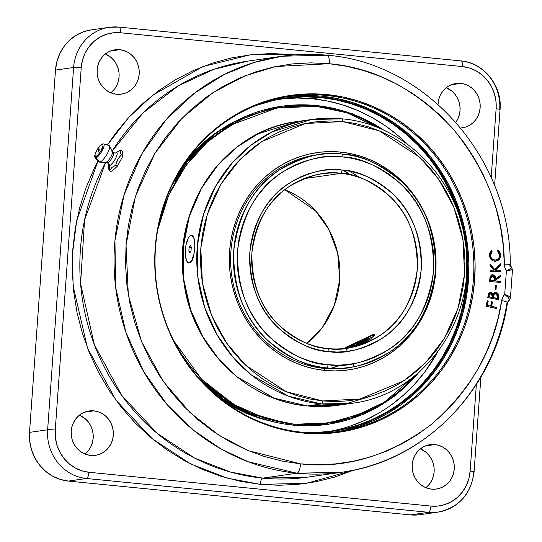 <?xml version="1.0" encoding="UTF-8"?>
<svg xmlns="http://www.w3.org/2000/svg" width="542" height="542" viewBox="0 0 542 542"><rect width="100%" height="100%" fill="white"/><g stroke="black" fill="none" stroke-linecap="round" stroke-linejoin="round"><path stroke-width="0.81" d="M194.727 248.439A13.807 4.58 95.6 0 1 188.711 262.85A13.807 4.58 95.6 0 1 185.418 249.767L186.15 244.462L188.304 238.053L190.134 235.763L191.949 235.506L193.474 237.315L194.056 238.92L194.829 245.77L193.995 253.744L191.841 260.153L190.947 261.535L189.09 262.836L187.383 262.05L185.655 257.287L185.418 249.767A13.807 4.58 95.6 0 1 191.434 235.363A13.807 4.58 95.6 0 1 194.727 248.439L193.589 256.197L192.275 260.194L190.621 262.504L188.806 262.762L190.621 262.504L192.275 260.194L193.589 256.197L194.727 248.439M189.117 247.403L188.846 251.122L189.808 252.823L191.028 250.804L191.299 247.091L190.337 245.384L189.117 247.403L191.258 247.613L189.117 247.403L190.337 245.384L191.299 247.091L191.028 250.804L189.808 252.823L188.846 251.122L190.73 251.305L188.846 251.122L189.117 247.403M416.507 374.312L384.474 402.117L351.25 417.875L320.417 424.21L293.581 424.101A1.077 0.359 95.6 0 1 293.127 425.226A1.077 0.359 95.6 0 1 292.971 425.104A160.683 151.089 -98.1 0 1 200.154 379.657L224.435 400.043L248.873 413.546L292.971 425.104A1.077 0.359 -84.4 0 0 293.127 425.226A1.077 0.359 -84.4 0 0 293.581 424.101L265.363 418.41L233.832 404.495L201.61 379.237L173.718 340.749L181.807 354.549L190.865 367.083L201.021 378.628L212.173 389.088L224.225 398.35L237.05 406.331L250.533 412.957L264.537 418.153L278.934 421.886L293.581 424.101L308.337 424.793L323.059 423.939L337.605 421.568L351.839 417.686L365.626 412.333L378.824 405.565L391.31 397.449L402.97 388.052L416.317 374.529M172.254 184.795A160.683 151.089 -98.1 0 1 315.878 105.5L283.378 106.002L245.54 116.408L205.953 141.672L187.749 161.008L172.254 184.795M157.803 229.564L168.738 195.1L185.974 165.459L207.396 142.018L230.831 125.046L277.009 107.946L316.359 106.347A1.077 0.359 -84.4 0 0 316.115 105.331A1.077 0.359 95.6 0 1 316.359 106.347L301.603 105.656L286.881 106.51L272.328 108.881L258.094 112.763L244.313 118.115L231.116 124.884L218.622 133L206.969 142.397L196.258 152.973L186.59 164.626L178.067 177.254L170.764 190.723L164.754 204.917L160.093 219.686L157.803 229.557M293.561 424.298L326.182 423.668L364.149 412.984M327.449 423.39L322.734 423.986M381.168 129.071L372.882 124.118L359.4 117.492L345.396 112.296L330.999 108.569L316.359 106.347L346.927 112.783L381.168 129.071M384.271 130.466A160.683 151.089 -98.1 0 0 315.878 105.5A1.077 0.359 95.6 0 1 316.115 105.331M418.898 372.32A160.683 151.089 -98.1 0 1 292.971 425.104M211.184 137.099L206.272 140.161L211.184 137.099M245.33 412.957L250.899 414.522M349.326 174.673L343.14 170.168L349.326 174.673M353.54 173.501L359.109 177.383M321.487 97.208A168.291 158.244 -98.1 0 1 467.827 261.156A168.291 158.244 -98.1 0 1 333.344 431.168A168.291 158.244 -98.1 0 1 305.085 432.502L313.039 432.672L328.547 431.778L343.872 429.271L358.865 425.185L373.384 419.549L387.293 412.415L400.443 403.865L412.726 393.973L424.007 382.828L434.189 370.552L443.173 357.253L450.869 343.059L457.197 328.113L462.109 312.551L465.544 296.528L467.482 280.2L467.902 263.717L466.791 247.247L464.162 230.946L460.05 214.964L454.481 199.456L447.523 184.585L439.23 170.479L429.691 157.275L418.993 145.114L407.238 134.098L394.549 124.335L381.033 115.927L366.832 108.956L352.076 103.475L336.914 99.545L321.487 97.208L305.945 96.483L290.431 97.377L275.106 99.884L258.148 104.633A168.291 158.244 -98.1 0 1 285.641 97.987A168.291 158.244 -98.1 0 1 321.487 97.208M333.12 431.202A168.291 158.244 81.9 0 0 467.448 261.122A168.291 158.244 81.9 0 0 321.115 97.262L336.541 99.599L351.697 103.529L366.453 109.01L380.66 115.981L394.176 124.389L406.866 134.152L418.62 145.168L429.318 157.329L438.857 170.534L447.15 184.639L454.108 199.51L459.677 215.018L463.789 230.994L466.411 247.301L467.522 263.771L467.109 280.255L465.172 296.582L461.73 312.605L456.825 328.167L450.49 343.113L442.8 357.307L433.817 370.606L423.634 382.882L412.354 394.02L400.071 403.919L386.92 412.469L373.011 419.596L358.486 425.24L343.493 429.325L335.132 430.897M286.413 97.878L305.559 96.537L321.115 97.262A168.291 158.244 81.9 0 0 285.417 98.021M333.344 431.168L332.964 431.222A168.291 158.244 81.9 0 0 467.062 261.061A168.291 158.244 81.9 0 0 320.728 97.316L321.101 97.269A168.291 158.244 -98.1 0 1 467.441 261.102A168.291 158.244 -98.1 0 1 333.147 431.195M305.187 96.591L320.728 97.316L336.155 99.653M351.324 103.583L366.074 109.064L380.281 116.035L393.79 124.443L406.486 134.206L418.234 145.222L428.932 157.383L438.478 170.588L446.764 184.693L453.729 199.564L459.291 215.072L463.403 231.055L466.032 247.355L467.143 263.825L466.73 280.309L464.792 296.637L461.35 312.659L456.439 328.222L450.111 343.167L442.414 357.361L433.437 370.66L423.255 382.937L411.967 394.081L399.691 403.973M372.632 419.657L358.113 425.294L343.113 429.379M285.444 98.014A168.291 158.244 -98.1 0 1 321.101 97.269L320.728 97.316A168.291 158.244 81.9 0 0 285.261 98.041L285.641 97.987M305.559 96.537L321.101 97.269L336.535 99.599M366.453 109.01L380.653 115.981L394.163 124.389L406.859 134.152L418.614 145.168L429.311 157.336L438.851 170.534L447.136 184.639L454.101 199.517L459.663 215.018L463.783 231L466.405 247.301L467.516 263.771L467.102 280.255L465.165 296.582L461.723 312.605L456.818 328.167L450.483 343.113L442.794 357.307L433.81 370.606L423.627 382.882L412.34 394.027L400.064 403.919L386.907 412.469L373.004 419.603M320.715 97.553A168.054 158.013 -98.1 0 1 461.919 225.472L459.081 215.14L453.518 199.659L446.567 184.802L438.288 170.716L428.763 157.539L418.078 145.392L406.344 134.389L393.668 124.646L380.179 116.245L365.992 109.281L351.263 103.813L336.121 99.891L320.715 97.553L305.193 96.835L289.706 97.723L274.401 100.223L255.777 105.561A168.054 158.013 -98.1 0 1 284.916 98.332A168.054 158.013 -98.1 0 1 320.715 97.553L312.443 98.739L320.715 97.553M466.764 259.34A168.054 158.013 -98.1 0 1 332.551 431.039A168.054 158.013 -98.1 0 1 302.551 432.272L312.273 432.536L327.761 431.649L343.066 429.149L358.038 425.063L372.537 419.433L386.426 412.313L399.562 403.776L411.825 393.892L423.092 382.767L433.261 370.511L442.225 357.225L449.907 343.059L456.228 328.127L461.134 312.592L464.569 296.589L466.506 280.289L466.764 259.34M328.405 431.574A168.054 158.013 81.9 0 0 437.347 352.551L424.982 371.69L414.82 383.953L403.546 395.077L391.29 404.962M281.433 98.908L296.921 98.014L312.443 98.739L327.849 101.076L342.991 104.999L357.72 110.466L371.907 117.431L385.396 125.832L398.072 135.575L407.523 144.26A168.054 158.013 81.9 0 0 312.443 98.739A168.054 158.013 81.9 0 0 280.79 98.983M378.153 413.499L364.265 420.619L349.766 426.249M363.54 341.934L364.034 342.503L363.54 341.934L368.004 339.441L368.668 338.777L368.099 338.655L357.544 342.795A8.896 0.888 155.8 0 1 368.587 338.655A8.896 0.888 155.8 0 1 363.54 341.934A8.896 0.888 155.8 0 1 352.429 345.911A8.896 0.888 155.8 0 1 357.544 342.795L353.086 345.295L352.422 345.959L352.991 346.074L363.54 341.934M359.156 342.564L359.658 343.194L359.156 342.564L364.305 340.715L361.934 342.165L356.812 344.082L360.599 341.894L364.305 340.701L358.411 343.682L356.866 343.906L359.156 342.564M322.666 400.951L286.149 391.71L245.553 365.186L226.746 343.282L211.617 315.491L202.403 283.005L200.811 248.216L207.335 214.232L221.041 184.016L239.91 159.578L261.569 141.679L305.37 123.501L342.693 121.564A2.866 0.948 -84.4 0 0 342.022 118.854A2.866 0.948 -84.4 0 0 341.934 118.854L311.399 119.511L272.125 131.875L251.698 144.667L232.335 162.736L215.709 186.143L203.568 214.171L197.383 245.262L197.871 277.219L204.801 307.721L217.078 334.814L233.107 357.307L251.217 374.807L288.337 396.141L321.501 403.939A2.866 0.948 -84.4 0 0 322.666 400.951L309.794 399L297.138 395.721L284.821 391.148L272.965 385.328L261.691 378.309L251.095 370.159L241.285 360.965L232.355 350.816L224.395 339.8L217.471 328.025L211.665 315.607L207.017 302.666L203.582 289.326L201.394 275.722L200.465 261.976L200.811 248.216L202.43 234.591L205.303 221.217L209.395 208.23L214.679 195.75L221.102 183.907L228.602 172.803L237.098 162.559L246.515 153.257L256.766 144.999L267.748 137.864L279.354 131.909L291.467 127.207L303.987 123.793L316.779 121.706L329.719 120.961L342.693 121.564L355.572 123.515L368.228 126.794L380.545 131.367L392.394 137.187L403.675 144.206L414.271 152.349L424.081 161.543L433.011 171.699L440.971 182.715L447.888 194.49L453.701 206.908L458.349 219.849L461.777 233.182L463.972 246.793L464.901 260.539L464.555 274.293L462.936 287.924L460.063 301.298L455.964 314.285L450.68 326.758L444.264 338.608L436.764 349.705L428.268 359.956L418.851 369.251L408.6 377.51L397.618 384.651L386.012 390.599L373.899 395.308L361.378 398.716L348.587 400.809L335.64 401.554L322.666 400.951A2.866 0.948 95.6 0 1 321.501 403.939A143.332 134.768 -98.1 0 1 196.861 264.313A143.332 134.768 -98.1 0 1 311.399 119.511A143.332 134.768 -98.1 0 1 341.934 118.854A2.866 0.948 95.6 0 1 342.022 118.854A2.866 0.948 95.6 0 1 342.693 121.564L379.217 130.805L419.813 157.329L438.62 179.226L453.749 207.024L462.956 239.51L464.555 274.293L458.031 308.283L444.325 338.499L425.45 362.93L403.797 380.836L359.996 399.014L322.666 400.951M307.178 405.951A2.866 0.948 -84.4 0 0 307.246 405.965A2.866 0.948 -84.4 0 0 307.334 405.965L274.171 398.174L237.05 376.832L218.941 359.332L202.911 336.839L190.635 309.746L183.704 279.252L183.216 247.287L189.402 216.197L201.543 188.169L218.169 164.761L237.532 146.692L257.958 133.901L297.24 121.544A143.332 134.768 81.9 0 0 182.695 266.339A143.332 134.768 81.9 0 0 307.334 405.965L321.501 403.939L307.334 405.965A143.332 134.768 81.9 0 0 337.862 405.308L307.334 405.965A2.866 0.948 95.6 0 1 307.246 405.965A2.866 0.948 95.6 0 1 307.178 405.951M324.285 368.411A107.641 101.212 81.9 0 0 353.553 366.785A107.641 101.212 -98.1 0 1 347.212 367.916A107.641 101.212 -98.1 0 1 324.285 368.411A107.641 101.212 -98.1 0 1 230.682 263.548A107.641 101.212 -98.1 0 1 316.704 154.809A107.641 101.212 -98.1 0 1 323.1 154.111A107.641 101.212 81.9 0 0 230.614 260.133A107.641 101.212 81.9 0 0 324.285 368.411L324.854 370.443L324.285 368.411M340.512 152.072A109.789 103.237 -98.1 0 1 435.754 271.447A109.789 103.237 -98.1 0 1 324.854 370.443L334.997 370.918L345.112 370.335L355.112 368.702L364.895 366.033L374.366 362.354L383.438 357.706L392.022 352.124L400.03 345.674L407.394 338.404L414.034 330.39L419.894 321.718L424.914 312.456L429.047 302.707L432.252 292.551L434.494 282.104L435.754 271.447L436.025 260.695L435.301 249.95L433.586 239.313L430.904 228.887L427.272 218.772L422.733 209.07L417.326 199.869L411.1 191.258L404.122 183.318L396.453 176.13L388.174 169.768L379.359 164.28L370.091 159.727L360.471 156.157L350.572 153.596L340.512 152.072L330.369 151.597L320.247 152.18L310.254 153.813L300.471 156.482L290.993 160.154L281.928 164.809L273.344 170.384L265.329 176.841L257.972 184.111L251.325 192.119L245.472 200.797L240.452 210.059L236.319 219.808L233.114 229.957L230.872 240.411L229.612 251.068L229.341 261.813L230.065 272.565L231.773 283.202L234.462 293.622L238.087 303.737L242.633 313.445L248.04 322.646L254.266 331.257L261.244 339.197L268.913 346.379L277.192 352.747L286.007 358.235L295.275 362.781L304.895 366.358L314.794 368.919L324.854 370.443A109.789 103.237 -98.1 0 1 229.612 251.068A109.789 103.237 -98.1 0 1 340.512 152.072L339.807 153.86L340.512 152.072M194.842 243.243L194.849 245.763L194.842 243.243M194.368 238.947L194.68 240.933L194.368 238.947M193.298 236.21L193.907 237.355L192.552 235.567L193.298 236.21M191.678 235.431L192.552 235.567L191.678 235.431M185.418 249.767L185.723 247.077L185.418 249.767M352.029 403.275A143.332 134.768 -98.1 0 1 321.501 403.939L352.029 403.275L337.862 405.308L307.253 405.965C245.472 401.033 191.096 345.81 183.718 280.688C172.099 205.73 226.15 129.795 297.24 121.544L311.399 119.511L342.009 118.847C403.797 123.786 458.173 179.002 465.551 244.13C477.17 319.089 423.119 395.023 352.029 403.275M368.167 397.042L344.915 404.088M212.186 136.327A158.84 149.355 81.9 0 0 183.02 165.744L212.186 136.327M215.838 394.928A158.84 149.355 81.9 0 0 252.118 414.989L215.838 394.928M234.103 121.828L226.752 125.812L214.286 133.915L202.654 143.284L189.253 156.882L212.498 135.229L237.05 120.385M224.3 401.683L232.681 406.696L246.136 413.309L260.113 418.499L277.192 422.746L251.773 415.599L224.3 401.683M346.297 347.788L373.499 334.929L373.662 334.265L345.776 347.415M345.904 348.099L345.281 347.801L354.366 345.911L360.234 344.034L366.04 341.575L370.803 338.838L373.838 336.352L374.793 334.685L374.481 334.292L370.05 335.525M340.457 365.118L331.067 368.208L340.464 365.118M359.8 177.627L349.515 171.136L359.8 177.627M374.752 334.997L373.662 334.265L374.041 336.128L373.499 334.929L366.175 338.066M328.323 348.587C313.865 348.337 297.748 340.857 279.963 326.155C260.987 308.96 251.63 284.509 251.908 252.802C256.149 221.488 268.852 199.219 290.011 185.994C309.638 174.991 326.596 170.784 340.884 173.379A5.969 1.978 -84.4 0 0 342.056 170.053C327.246 167.363 309.672 171.726 289.326 183.121C267.396 196.834 254.232 219.917 249.835 252.369C249.55 285.234 259.245 310.573 278.913 328.398C297.348 343.635 314.055 351.379 329.041 351.643A5.969 1.978 -84.4 0 0 328.323 348.587A88.089 82.831 -98.1 0 1 251.725 262.775A88.089 82.831 -98.1 0 1 322.124 173.786A88.089 82.831 -98.1 0 1 340.884 173.379A88.089 82.831 -98.1 0 1 417.482 259.191A88.089 82.831 -98.1 0 1 347.09 348.181A88.089 82.831 -98.1 0 1 328.323 348.587A5.969 1.978 95.6 0 1 329.041 351.643L337.47 352.036L345.884 351.548L354.204 350.193L362.334 347.971L370.213 344.915L377.754 341.047L384.895 336.406L391.554 331.04L397.672 324.997L403.201 318.337L408.072 311.122L412.245 303.425L415.68 295.315L418.343 286.874L420.206 278.182L421.263 269.32L421.486 260.384L420.883 251.447L419.461 242.599L417.225 233.927L414.21 225.519L410.429 217.45L405.931 209.795L400.755 202.633L394.955 196.035L388.58 190.059L381.69 184.768L374.359 180.208L366.656 176.421L358.655 173.447L350.423 171.319L342.056 170.053L333.621 169.66L325.207 170.141L316.894 171.502L308.757 173.718L300.885 176.773L293.337 180.642L286.203 185.283L279.543 190.648L273.419 196.692L267.897 203.358L263.026 210.574L258.852 218.27L255.417 226.38L252.755 234.822L250.885 243.514L249.835 252.369L249.611 261.312L250.214 270.248L251.637 279.096L253.873 287.761L256.888 296.176L260.668 304.245L265.16 311.894L270.336 319.055L276.142 325.654L282.517 331.629L289.401 336.928L296.731 341.487L304.441 345.274L312.443 348.242L320.668 350.376L329.041 351.643C343.852 354.326 361.426 349.969 381.771 338.567C403.702 324.854 416.866 301.772 421.263 269.32C421.547 236.461 411.852 211.116 392.184 193.298C373.75 178.061 357.043 170.31 342.056 170.053A5.969 1.978 95.6 0 1 340.884 173.379L303.994 178.657L340.884 173.379C355.342 173.63 371.466 181.103 389.251 195.804C408.228 212.999 417.584 237.45 417.306 269.157C413.065 300.471 400.362 322.741 379.204 335.972C359.576 346.968 342.619 351.175 328.323 348.587M306.806 343.35A88.089 82.831 81.9 0 0 339.001 260.35A88.089 82.831 81.9 0 0 284.807 189.72L315.62 210.926L328.94 229.625L337.713 253.297L339.746 279.699L334.285 305.431L322.497 327.266L306.806 343.35M350.125 345.478L345.437 347.822M350.281 174.883L344.211 170.384M331.629 368.235L341.053 365.091M303.032 157.803A107.499 101.076 -98.1 0 1 304.895 157.81M323.709 368.35L326.941 367.889A107.499 101.076 -98.1 0 1 233.467 263.168A107.499 101.076 -98.1 0 1 319.373 154.572A107.499 101.076 -98.1 0 1 342.266 154.077C324.827 150.913 304.137 156.042 280.187 169.47C254.361 185.615 238.859 212.789 233.683 251C233.351 289.692 244.76 319.529 267.924 340.518C289.624 358.458 309.299 367.578 326.941 367.889A5.203 1.728 -84.4 0 0 328.1 364.719C310.959 364.42 291.847 355.559 270.756 338.127C248.25 317.734 237.166 288.744 237.491 251.149C242.518 214.022 257.579 187.613 282.673 171.929C305.939 158.887 326.047 153.901 342.991 156.97A5.203 1.728 -84.4 0 0 342.266 154.077A5.203 1.728 95.6 0 1 342.991 156.97L352.571 158.42L361.981 160.859L371.134 164.26L379.949 168.589L388.336 173.806L396.216 179.863L403.512 186.699L410.152 194.253L416.073 202.444L421.215 211.197L425.538 220.431L428.993 230.052L431.547 239.97L433.173 250.092L433.864 260.316L433.607 270.539L432.401 280.675L430.267 290.62L427.225 300.275L423.288 309.557L418.519 318.364L412.943 326.616L406.622 334.238L399.617 341.155L392.002 347.293L383.838 352.598L375.206 357.029L366.196 360.525L356.887 363.065L347.375 364.617L337.747 365.173L328.1 364.719L318.527 363.269L309.116 360.83L299.956 357.435L291.142 353.106L282.755 347.883L274.882 341.826L267.585 334.99L260.946 327.443L255.025 319.252L249.882 310.491L245.56 301.264L242.105 291.637L239.55 281.718L237.924 271.603L237.233 261.38L237.491 251.149L238.69 241.014L240.824 231.075L243.873 221.414L247.802 212.139L252.579 203.331L258.155 195.073L264.469 187.457L271.474 180.54L279.096 174.402L287.26 169.09L295.891 164.666L304.902 161.17L314.211 158.63L323.723 157.078L333.344 156.523L342.991 156.97C360.139 157.268 379.251 166.137 400.342 183.562C422.841 203.955 433.932 232.952 433.607 270.539C428.573 307.673 413.519 334.075 388.424 349.766C365.152 362.808 345.044 367.794 328.1 364.719A5.203 1.728 95.6 0 1 326.941 367.889C344.38 371.046 365.078 365.918 389.027 352.496C414.854 336.352 430.348 309.17 435.524 270.959C435.863 232.267 424.454 202.43 401.29 181.441C379.583 163.508 359.915 154.382 342.266 154.077A107.499 101.076 -98.1 0 1 435.748 258.791A107.499 101.076 -98.1 0 1 349.841 367.395A107.499 101.076 -98.1 0 1 326.941 367.889L323.709 368.35M335.044 368.343A107.499 101.076 -98.1 0 1 333.255 368.872M346.474 347.707L347.259 347.354M349.001 347.226L351.582 346.643M353.35 346.189L373.946 336.23M302.368 432.259A169.314 159.206 81.9 0 0 473.396 279.584A169.314 159.206 81.9 0 0 326.508 95.48L327.05 94.586A170.147 159.985 -98.1 0 1 474.656 279.591A170.147 159.985 -98.1 0 1 302.795 433.011L302.368 432.259A169.314 159.206 -98.1 0 1 155.134 267.314A169.314 159.206 -98.1 0 1 290.444 96.259A169.314 159.206 -98.1 0 1 326.508 95.48A169.314 159.206 -98.1 0 1 473.742 260.424A169.314 159.206 -98.1 0 1 338.438 431.479A169.314 159.206 -98.1 0 1 302.368 432.259L302.795 433.011L287.192 430.646L271.86 426.676L256.949 421.141L242.586 414.088L228.927 405.585L216.095 395.721L204.212 384.583L193.392 372.279L183.752 358.939L175.371 344.678L168.332 329.638L162.702 313.96L158.542 297.802L155.893 281.318L154.768 264.665L155.188 248.006L157.146 231.495L160.622 215.296L165.588 199.564L171.99 184.449L179.768 170.107L188.846 156.658L199.138 144.247L210.547 132.98L222.965 122.98L236.265 114.328L250.323 107.12L264.997 101.422L280.16 97.289L295.654 94.755L311.338 93.854L327.05 94.586L342.652 96.95L357.984 100.92L372.896 106.462L387.259 113.515L400.917 122.011L413.749 131.882L425.633 143.02L436.452 155.317L446.093 168.664L454.474 182.925L461.513 197.965L467.143 213.636L471.303 229.794L473.952 246.278L475.077 262.931L474.656 279.591L472.699 296.101L469.223 312.3L464.257 328.032L457.854 343.147L450.077 357.496L440.998 370.938L430.707 383.357L419.298 394.617L406.879 404.623L393.58 413.268L379.522 420.477L364.847 426.175L349.685 430.307L334.19 432.841L318.506 433.742L302.795 433.011A170.147 159.985 -98.1 0 1 155.188 248.006A170.147 159.985 -98.1 0 1 327.05 94.586L326.508 95.48L321.562 96.191L326.508 95.48A169.314 159.206 81.9 0 0 155.479 248.148A169.314 159.206 81.9 0 0 302.368 432.259M512.461 269.638L506.391 270.939L504.71 294.36A11.944 11.233 81.9 0 0 501.709 300.607C494.622 348.337 471.276 389.522 431.662 424.169C389.773 455.687 346.081 468.918 300.58 463.877A8.957 2.974 95.6 0 1 296.921 473.22L341.69 472.251C424.664 461.682 494.927 389.542 507.536 302.45A8.957 0.955 -170.9 0 0 501.709 300.607A8.957 0.955 9.1 0 1 507.536 302.436A8.957 0.955 9.1 0 1 507.007 302.68A210.14 197.593 -98.1 0 1 341.69 472.251A210.14 197.593 -98.1 0 1 296.921 473.22L262.714 478.119A210.14 197.593 81.9 0 1 105.758 162.139L84.545 220.093L80.589 283.757L94.335 344.617L121.875 395.599L157.16 433.343L194.605 458.071L230.445 472.055L262.714 478.119L296.921 473.22A210.14 197.593 -98.1 0 1 114.193 268.507A210.14 197.593 -98.1 0 1 282.118 56.212A210.14 197.593 -98.1 0 1 326.887 55.243L282.118 56.212L254.144 62.452L224.537 74.335L194.585 93.088L166.198 119.579L141.821 153.901L124.023 194.991L114.951 240.573L115.67 287.436L125.832 332.151L143.826 371.873L167.329 404.854L193.88 430.504L221.387 449.189L248.304 461.791L296.921 473.22A8.957 2.974 -84.4 0 0 300.58 463.877L248.27 450.646L219.266 435.463L190.12 412.658L163.189 381.29L141.516 341.474L128.325 294.95L126.049 245.126L135.392 196.448L155.019 153.162L182.051 118.17L213.074 92.533L245.045 75.772L275.803 66.497L329.265 63.719A8.957 2.974 -84.4 0 0 327.151 55.237A8.957 2.974 95.6 0 1 329.265 63.719C374.84 67.682 416.032 89.315 452.848 128.617C486.973 170.547 504.128 215.736 504.317 264.184A8.957 0.413 -0.8 0 1 510.259 264.482A8.957 0.413 -0.8 0 1 509.737 264.638A2.988 2.805 -98.1 0 0 510.855 266.989C512.42 267.43 510.93 268.744 506.391 270.939L504.873 267.721L504.317 264.184L503.24 245.628L500.551 227.227L496.282 209.131L490.456 191.509L483.132 174.504L474.372 158.264L464.25 142.919L452.848 128.617L440.267 115.46L426.615 103.576L412.015 93.061L396.581 84.003L380.443 76.483L363.757 70.568L346.643 66.3L329.265 63.719L310.681 62.852L292.138 63.922L273.818 66.917L255.892 71.801L238.534 78.543L221.915 87.066L206.19 97.289L191.509 109.118L178.02 122.431L165.845 137.112L155.107 153.013L145.913 169.978L138.345 187.85L132.472 206.448L128.359 225.601L126.049 245.126L125.548 264.828L126.875 284.516L130.019 304.008L134.938 323.113L141.591 341.643L149.91 359.427L159.822 376.29L171.225 392.069L184.016 406.615L198.067 419.786L213.236 431.452L229.395 441.5L246.373 449.84L264.008 456.391L282.138 461.086L300.58 463.877L318.086 464.751L335.559 463.898L352.862 461.344L369.834 457.096L386.344 451.201L402.239 443.702L417.387 434.664L431.662 424.169L444.935 412.299L457.102 399.163L468.051 384.867L477.692 369.542L485.944 353.309L492.732 336.311L498.003 318.696L501.709 300.607L502.759 297.233L504.71 294.36L506.391 270.939L511.966 269.618M291.054 55.149A5.969 1.978 95.6 0 1 291.088 54.491L294.502 54.857L291.088 54.491A5.969 1.978 -84.4 0 0 291.054 55.149M507.536 302.45L508.775 300.471C509.148 300.708 509.71 299.828 510.456 297.829L512.481 269.611L510.259 264.489C510.95 159.483 426.581 62.757 327.124 55.237C312.063 53.753 297.063 54.078 282.118 56.212L247.911 61.111L214.083 69.24L178.237 85.887L142.925 113.007L111.95 151.489M262.714 478.119A5.969 1.978 -84.4 0 0 260.275 484.345L227.206 478.146L190.493 463.857L152.106 438.62L115.886 400.104L87.492 348.039L73.089 285.783L72.56 252.972L76.734 220.499L98.068 160.859L94.132 168.637L86.002 187.83L79.694 207.81L75.277 228.385L72.791 249.354L72.255 270.519L73.685 291.671L77.052 312.612L82.337 333.134L89.484 353.038L98.427 372.144L109.071 390.26L121.32 407.211L135.06 422.835L150.154 436.981L166.455 449.508L183.806 460.307L202.044 469.264L220.994 476.303L240.465 481.343L260.275 484.345L279.001 485.28L297.7 484.385L316.216 481.669L334.38 477.15L353.953 470.077L306.542 483.315L260.275 484.345A5.969 1.978 95.6 0 1 262.714 478.119A210.14 197.593 81.9 0 0 307.477 477.15L262.714 478.119M107.323 145.127L128.671 117.506L152.58 95.311L202.837 66.558L250.221 54.817L291.088 54.491L271.129 53.556L251.21 54.708L231.529 57.919L212.274 63.17L193.63 70.413L175.771 79.566L158.881 90.548L143.108 103.258L128.617 117.56L115.541 133.332L107.377 145.046M84.986 454.02A22.405 21.07 81.9 0 0 93 433.044A22.405 21.07 81.9 0 0 79.423 415.158L85.155 418.654L88.143 421.744L90.521 425.375L92.187 429.427L93.082 433.722L93.177 438.112L92.465 442.414L90.968 446.479L88.746 450.138L84.986 454.02M93.861 410.863A22.405 21.07 -98.1 0 1 113.346 432.692A22.405 21.07 -98.1 0 1 95.439 455.327A22.405 21.07 -98.1 0 1 90.67 455.436L94.803 455.409L98.84 454.535L102.621 452.834L106.008 450.375L108.867 447.258L111.09 443.6L112.587 439.535L113.298 435.226L113.21 430.843L112.309 426.54L110.643 422.496L108.271 418.864L105.277 415.775L101.788 413.356L97.933 411.696L93.861 410.863L89.728 410.883L85.69 411.764L81.903 413.465L78.515 415.917L75.663 419.041L73.441 422.699L71.944 426.764L71.226 431.066L71.32 435.456L72.215 439.752L73.888 443.796L76.259 447.435L79.247 450.524L82.736 452.943L86.591 454.596L90.67 455.436A22.405 21.07 -98.1 0 1 71.185 433.607A22.405 21.07 -98.1 0 1 89.091 410.965A22.405 21.07 -98.1 0 1 93.861 410.863L84.477 412.205L93.861 410.863M110.873 92.845A22.405 21.07 81.9 0 0 118.888 71.869A22.405 21.07 81.9 0 0 105.311 53.983L111.049 57.479L114.037 60.569L116.408 64.207L118.075 68.251L118.976 72.547L119.064 76.937L118.352 81.239L116.855 85.304L114.633 88.963L110.873 92.845M119.748 49.688A22.405 21.07 -98.1 0 1 139.233 71.517A22.405 21.07 -98.1 0 1 121.327 94.152A22.405 21.07 -98.1 0 1 116.557 94.261L120.69 94.233L124.728 93.36L128.515 91.659L131.896 89.2L134.755 86.083L136.977 82.425L138.474 78.36L139.192 74.051L139.098 69.667L138.196 65.365L136.53 61.321L134.159 57.689L131.171 54.6L127.682 52.181L123.827 50.521L119.748 49.688L115.615 49.715L111.577 50.589L107.797 52.289L104.41 54.742L101.55 57.865L99.328 61.524L97.831 65.589L97.12 69.891L97.208 74.281L98.109 78.576L99.775 82.621L102.147 86.259L105.141 89.349L108.63 91.767L112.485 93.42L116.557 94.261A22.405 21.07 -98.1 0 1 97.072 72.432A22.405 21.07 -98.1 0 1 114.979 49.789A22.405 21.07 -98.1 0 1 119.748 49.688L110.365 51.029L119.748 49.688M455.842 122.323A22.405 21.07 81.9 0 0 446.262 87.696L451.994 91.191L454.982 94.281L457.36 97.919L459.027 101.964L459.928 106.259L460.016 110.649L459.304 114.958L457.807 119.016L455.585 122.675M460.7 83.4A22.405 21.07 -98.1 0 1 480.185 105.229A22.405 21.07 -98.1 0 1 462.279 127.865A22.405 21.07 -98.1 0 1 460.707 128.027L465.68 127.072L469.46 125.371L472.848 122.912L475.707 119.796L477.929 116.137L479.426 112.072L480.137 107.763L480.049 103.38L479.148 99.078L477.482 95.033L475.11 91.402L472.116 88.312L468.627 85.893L464.772 84.234L460.7 83.4L456.567 83.427L452.529 84.301L448.742 86.002L445.355 88.461L442.502 91.578L440.28 95.236L438.783 99.301L438.024 104.43A22.405 21.07 -98.1 0 1 455.93 83.509A22.405 21.07 -98.1 0 1 460.7 83.4L451.317 84.748L460.7 83.4M425.937 487.732A22.405 21.07 81.9 0 0 433.946 466.757A22.405 21.07 81.9 0 0 420.368 448.871L426.107 452.367L429.095 455.456L431.473 459.094L433.139 463.139L434.034 467.434L434.128 471.825L433.41 476.127L431.913 480.192L429.698 483.85L425.937 487.732M431.615 489.148L435.754 489.121L439.786 488.247L443.573 486.547L446.96 484.087L449.819 480.971L452.035 477.312L453.532 473.247L454.25 468.938L454.155 464.555L453.261 460.253L451.594 456.208L449.216 452.577L446.229 449.487L442.739 447.069L438.884 445.409L434.813 444.576A22.405 21.07 -98.1 0 1 454.298 466.405A22.405 21.07 -98.1 0 1 436.391 489.04A22.405 21.07 -98.1 0 1 431.615 489.148L431.615 489.148A22.405 21.07 -98.1 0 1 412.13 467.319A22.405 21.07 -98.1 0 1 430.036 444.677A22.405 21.07 -98.1 0 1 434.813 444.576L430.673 444.603L426.642 445.477L422.855 447.177L419.467 449.636L416.608 452.753L414.393 456.411L412.896 460.476L412.177 464.779L412.272 469.169L413.167 473.464L414.833 477.516L417.211 481.147L420.199 484.236L423.688 486.655L427.543 488.308L431.615 489.148M425.429 445.924L434.813 444.576L425.429 445.924M335.959 431.811A169.314 159.206 81.9 0 0 468.742 259.801A169.314 159.206 81.9 0 0 321.562 96.191L305.918 95.46L290.316 96.361M247.911 61.111A210.14 197.593 81.9 0 0 112.18 151.11M497.712 250.228L500.097 255.031L500.598 254.957L498.213 250.16L499.934 252.267L500.53 254.266L500.313 257.525L499.013 259.686L497.319 260.851L494.223 261.23L492.156 260.417L489.995 257.762L489.548 254.062L490.171 252.064L491.445 250.465L492.136 251.319L490.869 253.155L490.585 255.892L491.431 258.107L492.868 259.489L495.808 260.058L498.532 258.507L499.399 256.84L499.595 254.936L499.026 252.775L497.631 251.068L498.213 250.16L497.631 251.068L499.595 254.936C499.582 257.972 498.166 259.693 495.354 260.099C492.543 259.957 490.937 258.398 490.537 255.417L492.136 251.319L491.635 251.393L490.036 255.485L490.537 255.417L490.036 255.485C490.435 258.466 492.041 260.031 494.853 260.174L495.354 260.099M490.09 270.106L494.074 270.153L490.063 265.614L490.049 264.096L494.846 269.55L500.659 263.785L500.666 265.275L495.754 270.167L500.7 270.221L500.706 271.366L490.103 271.257L490.09 270.106L490.103 271.257L500.706 271.366L500.7 270.221L495.754 270.167L500.666 265.275L500.659 263.785L494.846 269.55L490.049 264.096L490.063 265.614L494.074 270.153L490.09 270.106M487.78 297.599L488.654 293.588L490.043 292.429L491.899 292.585L493.213 294.211L494.446 292.734L496.601 292.497L497.956 293.391L498.762 295.234L498.247 299.631L487.78 297.599L498.247 299.631L498.721 296.589L496.282 292.423L495.395 292.395L493.213 294.211L491.242 292.362L490.422 292.341L488.125 295.417L487.78 297.599M487.217 300.749L488.24 300.979L487.434 305.397L490.686 306.122L491.492 301.704L492.515 301.935L491.709 306.352L496.804 307.49L496.608 308.574L486.215 306.257L487.217 300.749L486.215 306.257L496.608 308.574L496.804 307.49L491.709 306.352L492.515 301.935L491.492 301.704L490.686 306.122L487.434 305.397L488.24 300.979L487.217 300.749M495.523 285.37L496.391 285.478L495.998 289.658L495.124 289.55L495.523 285.37L495.124 289.55L495.998 289.658L496.391 285.478L495.523 285.37M491.94 274.835L492.847 274.774L490.056 276.799L489.636 281.542L490.056 276.799L491.492 274.99L493.173 274.814L494.629 275.593L495.307 276.793L495.469 278.873L500.618 275.255L500.537 276.637L495.395 280.255L495.354 280.892L500.273 281.298L500.205 282.416L489.636 281.542L500.205 282.416L500.273 281.298L495.354 280.892L495.395 280.255L500.537 276.637L500.618 275.255L495.469 278.873C495.727 276.616 494.846 275.248 492.847 274.774L491.689 274.862M91.293 29.891L84.403 31.497L76.835 34.891L70.067 39.803L64.349 46.036L59.911 53.353L56.924 61.476L55.494 70.081L29.519 432.381L29.708 441.147L31.504 449.745L34.837 457.827L39.58 465.097L45.555 471.262L52.533 476.1L60.237 479.413L68.38 481.079L86.49 478.491L428.498 512.305A5.969 1.978 -84.4 0 0 430.937 506.079A38.821 36.504 -98.1 0 0 470.144 471.079A5.969 0.454 4.1 0 1 474.094 471.791A5.969 0.454 -175.9 0 0 470.144 471.079L476.35 384.495L470.144 471.079L468.905 478.539L466.316 485.578L462.468 491.919L457.516 497.319L451.649 501.574L445.09 504.521L438.099 506.038L430.937 506.079L88.929 472.265L81.869 470.815L75.189 467.942L69.146 463.756L63.97 458.41L59.857 452.109L56.964 445.104L55.413 437.651L55.25 430.05L81.219 67.757L82.459 60.297L85.053 53.258L88.902 46.917L93.854 41.517L99.721 37.263L106.273 34.315L113.271 32.791L120.432 32.757L462.441 66.571L469.494 68.014L476.174 70.894L482.217 75.081L487.4 80.426L491.513 86.727L494.399 93.732L495.957 101.178L496.113 108.779L491.188 177.525L496.113 108.779A5.969 0.454 4.1 0 1 500.063 109.491A5.969 0.454 4.1 0 1 499.71 109.626A44.79 42.113 -98.1 0 0 460.856 60.921A5.969 1.978 95.6 0 1 461.032 60.921A5.969 1.978 95.6 0 1 462.441 66.571A5.969 1.978 -84.4 0 0 461.018 60.921A5.969 1.978 -84.4 0 0 460.856 60.921M438.654 512.007A44.79 42.113 81.9 0 1 428.498 512.305A5.969 1.978 95.6 0 0 430.937 506.079L88.929 472.265A5.969 1.978 95.6 0 1 86.49 478.491A5.969 1.978 -84.4 0 0 88.929 472.265A38.821 36.504 -98.1 0 1 55.25 430.05A5.969 0.454 -175.9 0 0 47.635 429.786A5.969 0.454 4.1 0 1 55.25 430.05L81.219 67.757A5.969 0.454 -175.9 0 0 73.604 67.493A5.969 0.454 4.1 0 1 81.219 67.757A38.821 36.504 -98.1 0 1 120.432 32.757A5.969 1.978 -84.4 0 0 119.023 27.1A5.969 1.978 -84.4 0 0 118.847 27.107A5.969 1.978 95.6 0 1 119.01 27.1L109.301 27.31A44.79 42.113 -98.1 0 1 118.847 27.107A44.79 42.113 81.9 0 0 108.685 27.405A44.79 42.113 81.9 0 0 73.604 67.493A44.79 42.113 -98.1 0 1 109.301 27.31L91.191 29.905A44.79 42.113 81.9 0 0 55.494 70.081L73.604 67.493L47.635 429.786A44.79 42.113 81.9 0 0 86.49 478.491A44.79 42.113 -98.1 0 1 47.635 429.786L29.519 432.381L55.494 70.081L73.604 67.493L47.635 429.786L29.519 432.381A44.79 42.113 81.9 0 0 68.38 481.079L86.49 478.491L428.498 512.305L410.389 514.9A44.79 42.113 81.9 0 0 419.928 514.697L438.038 512.102C459.121 507.542 471.14 494.108 474.094 471.791A5.969 0.454 4.1 0 1 473.742 471.919A44.79 42.113 -98.1 0 1 438.038 512.102A44.79 42.113 -98.1 0 1 428.498 512.305L410.389 514.9L68.38 481.079L410.389 514.9L418.654 514.853M120.575 207.274L121.259 205.377M344.082 430.28L359.17 426.161L373.777 420.49M387.767 413.322L400.999 404.711L413.356 394.759L424.711 383.553L434.955 371.195L443.986 357.815L451.73 343.54L458.098 328.499L463.037 312.842L466.499 296.725L468.451 280.295L468.864 263.717L467.746 247.145L465.111 230.736L460.964 214.659L455.368 199.063L448.363 184.097L440.023 169.903L430.423 156.624L419.664 144.382L407.841 133.298L395.064 123.481L381.473 115.019L367.185 108L352.341 102.492L337.083 98.542L321.562 96.191A169.314 159.206 81.9 0 0 287.971 96.639M120.432 32.757L462.441 66.571A38.821 36.504 -98.1 0 1 496.113 108.779A5.969 0.454 -175.9 0 1 500.063 109.498C502.332 85.887 483.782 62.587 461.018 60.921L119.01 27.1A5.969 1.978 95.6 0 1 120.432 32.757M510.354 298.039L509.92 298.202C511.208 297.531 509.473 296.25 504.71 294.36L508.755 296.183L510.449 297.721M510.259 264.482A8.957 0.413 179.2 0 0 504.317 264.184A11.944 11.233 81.9 0 0 506.391 270.939L510.625 268.608L511.404 267.721L511.33 267.023M504.71 294.36C508.87 297.477 510.117 299.55 508.443 300.58L509.182 299.862L508.531 297.815L504.71 294.36M487.183 300.932L488.24 300.979L487.739 301.054L486.933 305.464L490.686 306.122L486.933 305.464L487.739 301.054L487.183 300.932M491.458 301.887L492.515 301.935L492.014 302.009L491.208 306.42L496.804 307.49L496.303 307.558L496.133 308.473L496.303 307.558L491.208 306.42L492.014 302.009L491.458 301.887M490.171 292.389L491.242 292.362L490.74 292.436L492.712 294.286L493.213 294.211L492.712 294.286L491.973 293.059L490.131 292.389M495.151 292.443L496.282 292.423L495.781 292.49L498.22 296.664L498.721 296.589L498.22 296.664L497.766 299.536L498.22 295.085M498.017 294.387L496.973 293.005L494.832 292.477M495.618 293.649L493.41 295.078L496.126 293.574L497.603 296.982L497.393 298.351L496.885 298.418L492.874 297.639L493.566 294.746L495.09 293.622M490.557 293.588L488.674 295.505L491.059 293.513L492.427 296.731L491.824 297.436L488.471 296.786L488.999 294.381L490.185 293.554M490.022 293.568L491.059 293.513L489.711 293.974L488.471 296.786L488.972 296.711L489.175 295.437L488.972 296.711L488.471 296.786L491.824 297.436L488.972 296.711L492.326 297.362L492.427 294.76L491.059 293.513M495.015 293.628L496.126 293.574L495.083 293.683L493.41 295.078L492.976 297.016L493.477 296.941L493.911 295.004L492.874 297.639L493.477 296.941L492.874 297.639L496.885 298.418L493.376 297.565L497.393 298.351L497.583 294.895L496.126 293.574M495.51 285.505L496.391 285.478L495.889 285.553L495.503 289.597L495.889 285.553L495.51 285.505M492.847 274.774L492.346 274.848C494.345 275.316 495.219 276.684 494.968 278.947L495.469 278.873L494.968 278.947L494.351 275.932L492.996 274.963L491.879 274.841M500.097 275.621L500.036 276.711L500.537 276.637L494.887 280.322L495.395 280.255L494.887 280.322L494.853 280.966L500.273 281.298L499.771 281.373L499.71 282.375L499.771 281.373L494.853 280.966L494.887 280.322L500.036 276.711L500.097 275.621M492.407 275.946L491.906 276.013L490.347 278.615L492.78 275.939L494.453 278.879L494.331 280.81L490.232 280.587L490.544 277.206L491.831 276.027M490.849 278.541L490.347 278.615L490.232 280.587L490.734 280.512L490.849 278.541L490.734 280.512L490.232 280.587L494.331 280.81L490.734 280.512L494.331 280.81L494.399 277.429L493.647 276.244L492.556 275.932L491.533 276.352L490.849 278.541M490.09 270.187L494.074 270.153L490.09 270.187M490.056 264.747L494.345 269.625L494.846 269.55L494.345 269.625L490.056 264.747M500.158 264.279L500.164 265.35L500.666 265.275L495.252 270.241L500.7 270.221L500.198 270.289L500.205 271.359L500.198 270.289L495.252 270.241L500.164 265.35L500.158 264.279M500.598 254.957L500.097 255.031L498.511 259.76L499.013 259.686L500.598 254.957M495.754 260.045L493.952 260.126L492.251 259.489L490.469 257.342L490.083 254.333L491.635 251.393L491.127 250.763L492.136 251.319L491.445 250.465L489.501 255.478C489.941 259.144 491.885 261.081 495.327 261.285L499.013 259.686L495.706 261.258M495.327 261.285L495.95 261.224M495.334 261.312L498.511 259.76L499.975 256.976L499.697 252.978L497.976 250.445M490.896 252.226L491.242 251.786M115.541 152.966A7.52 2.019 121.6 0 1 116.334 152.641A3.462 3.252 -98.1 0 1 115.148 153.068A3.462 3.252 81.9 0 0 116.334 152.641A7.52 2.019 121.6 0 1 115.399 158.765A7.52 2.019 121.6 0 1 109.389 165.608A3.462 3.252 81.9 0 0 107.729 162.607A3.462 3.252 -98.1 0 1 109.389 165.608A7.52 2.019 121.6 0 1 108.576 164.301M105.873 162.133A6.253 1.68 -58.4 0 0 105.981 162.139A6.253 1.68 -58.4 0 0 106.096 162.133A3.462 3.252 -98.1 0 1 107.729 162.607A5.793 1.551 -58.4 0 0 111.916 158.115A5.793 1.551 -58.4 0 0 113.542 152.776A5.793 1.551 121.6 0 1 111.916 158.115A5.793 1.551 121.6 0 1 107.729 162.607A3.462 3.252 81.9 0 0 106.096 162.133A6.253 1.68 -58.4 0 0 110.297 157.803A6.253 1.68 -58.4 0 0 112.533 151.882M108.712 166.157L108.312 168.027L109.45 170.852L109.389 165.608L109.45 170.852L111.828 167.539L115.751 165.147L117.763 159.49L121.32 154.741L120.189 151.929L120.581 150.046L115.48 153.007L113.434 152.681L112.445 151.625A6.253 1.68 -58.4 0 1 110.507 157.465A6.253 1.68 -58.4 0 1 106.096 162.133L99.762 162.092A9.62 2.581 121.6 0 1 99.579 162.105L107.37 162.546L108.583 164.226L108.285 167.275M116.334 152.641L120.581 150.046L116.334 152.641A7.52 2.019 121.6 0 1 115.399 158.765A7.52 2.019 121.6 0 1 109.389 165.608M95.778 157.891L99.762 162.092L95.778 157.891A8.089 2.168 121.6 0 1 95.148 157.708L99.01 161.875A9.62 2.581 -58.4 0 0 99.762 162.092A9.62 2.581 -58.4 0 0 107.113 153.935A9.62 2.581 -58.4 0 0 109.057 145.527L103.597 143.962A8.089 2.168 121.6 0 1 101.957 151.035A8.089 2.168 121.6 0 1 95.778 157.891A0.955 0.901 -98.1 0 1 95.622 156.74A7.168 1.924 121.6 0 1 96.51 150.906A7.168 1.924 121.6 0 1 102.235 144.382A0.955 0.901 -98.1 0 1 102.872 143.921A0.955 0.901 81.9 0 0 102.235 144.382L100.331 145.615L97.201 149.694L95.08 154.28L95.209 156.685L97.519 155.507L100.649 151.428L102.973 145.947L102.905 144.721L102.235 144.382A7.168 1.924 121.6 0 1 101.34 150.215A7.168 1.924 121.6 0 1 95.622 156.74A0.955 0.901 81.9 0 0 95.778 157.891A8.089 2.168 -58.4 0 0 101.821 151.265A8.089 2.168 -58.4 0 0 103.732 144.016M98.42 151.265L98.515 151.333A0.894 0.84 -98.1 0 1 98.8 149.673A0.894 0.84 -98.1 0 1 99.342 149.788L98.8 149.673L98.454 151.326M98.8 149.673L99.43 149.985L98.515 151.333L99.342 149.788L98.19 150.107L98.427 151.293M102.878 143.921L103.597 143.962A8.089 2.168 121.6 0 0 103.237 143.942A0.955 0.901 81.9 0 0 102.872 143.921C99.579 144.077 93.061 155.337 95.148 157.708M108.637 145.507A9.62 2.581 121.6 0 1 109.525 145.927A9.62 2.581 121.6 0 1 106.544 154.917A9.62 2.581 121.6 0 1 99.762 162.092L106.096 162.133M108.271 167.464L109.45 170.852L111.13 171.889L109.45 170.852L111.828 167.539L115.751 165.147L117.438 166.184L111.13 171.889L117.438 166.184L115.751 165.147L117.113 160.845L119.382 156.977L121.32 154.741L123.007 155.778L117.438 166.184L123.007 155.778L121.32 154.741L120.581 153.244L120.148 151.36L120.581 150.046L122.268 151.083L123.007 155.778L122.268 151.083L120.581 150.046L116.672 152.424M188.738 262.85L189.334 262.911M191.434 235.363L192.078 235.424M420.287 371.087L394.19 396.432L363.113 414.501L328.784 424.278L293.114 425.226L243.412 411.093L200.716 380.288M172.62 184.036L198.67 148.535L233.182 122.329L273.392 107.533L316.101 105.331L352.463 113.752L385.951 131.259M316.359 106.313L329.177 108.204M368.851 410.836L332.077 422.76L293.561 424.305M247.443 413.864L252.254 415.05M370.179 339.251L368.587 338.655M239.205 238.155L235.424 237.782M311.555 155.69L319.373 154.572M342.022 368.513L349.841 367.395M345.986 348.337L347.347 351.379M352.944 363.831L353.669 365.45M341.69 472.251L307.477 477.15M474.094 471.791L480.876 377.151M494.602 185.649L500.063 109.498M489.921 292.409L490.422 292.341M494.893 292.463L495.395 292.395M109.525 145.927L112.445 151.625"/></g></svg>
